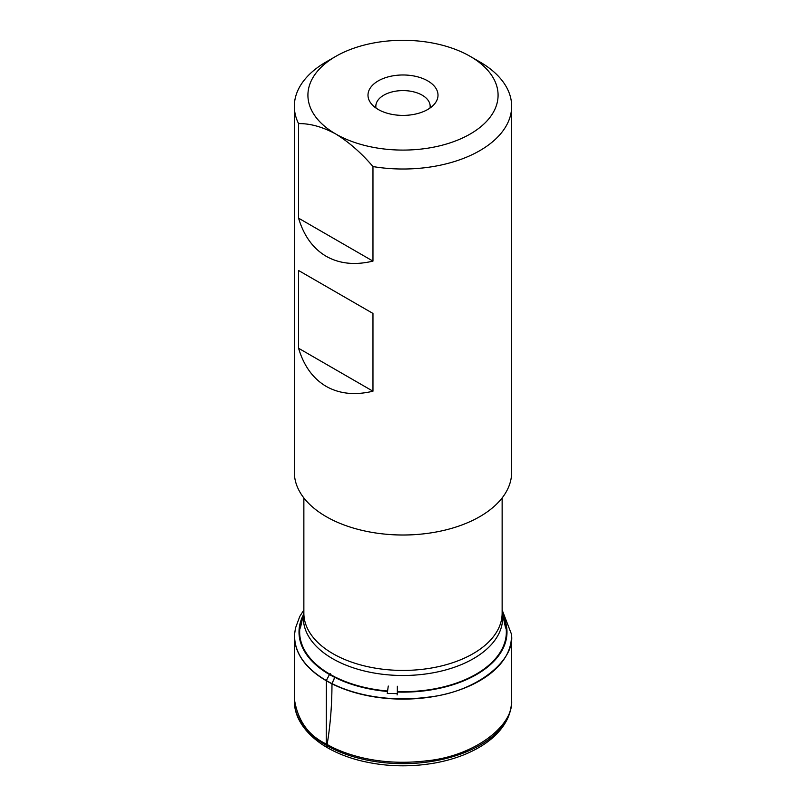 <?xml version="1.0" encoding="UTF-8"?>
<svg xmlns="http://www.w3.org/2000/svg" width="806" height="806" viewBox="0 0 806 806"><rect width="100%" height="100%" fill="white"/><g stroke="black" fill="none" stroke-linecap="round" stroke-linejoin="round"><path stroke-width="1.21" d="M511.558 699.517L511.437 636.468A108.437 62.606 180 0 1 444.529 694.339A108.437 62.606 180 0 1 326.319 680.768A108.437 62.606 180 0 1 294.563 636.468L294.442 701.17A108.558 62.677 180 0 0 326.239 745.288L326.329 680.536C311.237 671.851 293.515 656.286 294.653 633.838L295.429 628.217L299.772 616.449L303.862 609.981M502.138 609.981L511.347 633.838C516.213 659.298 477.787 691.84 428.429 697.13C379.838 703.487 343.467 690.712 326.329 680.536L329.473 674.541L330.601 673.766M470.23 56.38L479.832 61.921A108.659 62.737 180 0 1 511.659 106.281A108.659 62.737 180 0 1 372.966 166.57C361.32 152.928 348.917 142.068 335.77 134.008A95.078 54.889 0 0 0 470.23 134.008A95.078 54.889 0 0 0 470.23 56.38A95.078 54.889 0 0 0 335.77 56.38A95.078 54.889 0 0 0 335.77 134.008C322.571 126.885 310.179 123.419 298.573 123.62A108.659 62.737 180 0 1 294.341 106.281A108.659 62.737 180 0 1 326.168 61.921L335.77 56.38M378.246 109.485A35.011 20.21 0 0 0 434.958 103.44A35.011 20.21 0 0 0 403 74.978A35.011 20.21 0 0 0 371.042 103.44A35.011 20.21 0 0 0 378.246 109.485M294.341 106.281L294.341 472.256A108.659 62.737 0 0 0 326.168 516.616A108.659 62.737 0 0 0 444.58 530.217A108.659 62.737 0 0 0 511.659 472.256L511.659 106.281M298.573 348.263C303.832 365.934 313.03 378.629 326.168 386.376C339.447 393.882 355.043 395.494 372.966 391.212L372.966 313.443L298.573 270.494L298.573 348.263L372.966 391.212M372.966 166.57L372.966 261.114C355.043 265.396 339.447 263.784 326.168 256.278C313.03 248.53 303.832 235.826 298.573 218.164L298.573 123.62M298.573 218.164L372.966 261.114M298.573 270.494L372.966 313.443M429.991 108.064A27.162 15.687 0 0 0 430.162 106.281A27.162 15.687 0 0 0 403 90.594A27.162 15.687 0 0 0 375.838 106.281A27.162 15.687 0 0 0 376.009 108.064M336.606 677.372L334.702 677.362L331.981 683.579L335.034 676.969A103.339 59.664 180 0 1 302.603 617.88M331.971 683.81C331.961 705.059 330.339 725.269 327.125 744.462C330.339 725.269 331.951 705.059 331.971 683.81L332.959 684.062M327.125 744.472L326.934 745.691L327.125 744.472M328.213 748.119L327.296 747.464L326.934 745.691L327.276 747.434M397.086 694.933L397.338 693.623L387.263 693.432L388.26 686.037M397.348 686.249L397.338 693.623M327.599 747.787L326.239 745.288A108.558 62.677 180 0 0 444.388 758.909A108.558 62.677 180 0 0 511.558 701.17C511.498 708 509.755 714.62 506.329 721.017C501.614 729.702 494.36 737.349 484.567 743.978C471.087 752.995 454.705 759.302 435.421 762.909C408.874 767.604 382.951 766.617 357.642 759.967C343.739 756.179 331.699 750.87 321.523 744.039C301.091 729.934 294.099 713.542 294.442 701.17M511.558 701.17L511.558 699.548C514.601 725.188 474.653 756.28 426.314 760.854C378.558 766.536 343.205 753.993 326.239 743.958C308.476 735.596 297.877 720.796 294.442 699.548M334.702 677.362A103.984 60.037 180 0 1 329.473 674.541A103.984 60.037 180 0 1 303.157 615.3M502.843 615.3A103.984 60.037 180 0 1 397.509 692.042M387.202 691.437A103.984 60.037 180 0 1 336.132 678.068M503.397 617.88A103.339 59.664 180 0 1 397.529 691.598M387.223 690.984A103.339 59.664 180 0 1 336.404 677.645M481.746 679.307A103.893 59.976 180 0 1 477.343 682.077M328.657 682.077A103.893 59.976 180 0 1 324.254 679.307M502.138 612.167A99.642 57.528 180 0 1 445.728 669.937A99.642 57.528 180 0 1 332.546 658.643A99.642 57.528 180 0 1 303.862 612.167M303.862 497.937L303.862 613.185A99.138 57.236 0 0 0 332.898 653.656A99.138 57.236 0 0 0 440.932 666.068A99.138 57.236 0 0 0 502.138 613.185L502.138 497.937M416.339 534.519A99.138 57.236 180 0 1 389.661 534.519M303.862 612.036L300.416 628.015M502.138 612.036L505.584 628.015"/></g></svg>
